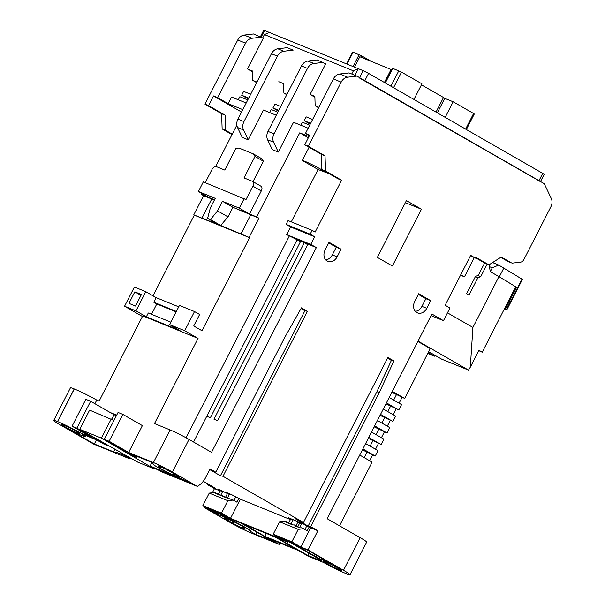 <?xml version="1.0" encoding="UTF-8"?>
<svg xmlns="http://www.w3.org/2000/svg" width="605" height="605" viewBox="0 0 605 605"><rect width="100%" height="100%" fill="white"/><g stroke="black" fill="none" stroke-linecap="round" stroke-linejoin="round"><path stroke-width="0.91" d="M326.897 563.542A10.368 0.665 27.1 0 1 323.441 561.175A10.368 0.665 27.1 0 1 328.81 563.247A10.368 0.665 27.1 0 1 338.445 568.246A10.368 0.665 27.1 0 1 341.901 570.621A10.368 0.665 27.1 0 1 336.531 568.541A10.368 0.665 27.1 0 1 326.897 563.542M64.969 426.775A10.368 0.665 27.1 0 1 61.513 424.408A10.368 0.665 27.1 0 1 66.883 426.48A10.368 0.665 27.1 0 1 76.51 431.478A10.368 0.665 27.1 0 1 79.966 433.853A10.368 0.665 27.1 0 1 74.596 431.773A10.368 0.665 27.1 0 1 64.969 426.775M416.822 312.558A8.636 6.905 112.2 0 0 417.488 312.883A8.636 6.905 112.2 0 0 426.752 308.331L430.684 300.662L418.668 293.765L414.743 301.434A8.636 6.905 112.2 0 0 416.822 312.558M415.325 311.318A8.636 6.905 112.2 0 0 421.942 306.372L425.875 298.704L430.684 300.662M327.192 261.095A8.636 6.905 112.2 0 0 327.857 261.421A8.636 6.905 112.2 0 0 337.121 256.868L341.046 249.192L329.037 242.295L325.112 249.971A8.636 6.905 112.2 0 0 327.192 261.095M325.694 259.855A8.636 6.905 112.2 0 0 332.311 254.909L336.236 247.233L341.046 249.192M172.924 474.774A8.636 0.56 27.1 0 1 162.11 469.367A8.636 0.56 27.1 0 1 159.228 467.385A8.636 0.56 27.1 0 1 160.907 467.877A8.636 0.56 27.1 0 1 158.034 465.903A8.636 0.56 27.1 0 1 162.503 467.627A8.636 0.56 27.1 0 1 170.527 471.794L176.539 475.243A8.636 0.56 27.1 0 1 179.413 477.216A8.636 0.56 27.1 0 1 177.734 476.732L172.924 474.774L173.559 473.533M109.119 441.264L122.868 414.41L142.387 425.617L128.638 452.472L109.119 441.264L104.31 439.306L131.618 455.346L136.428 457.304L129.478 453.311L152.052 462.515L153.851 464.716A14.686 0.945 -152.9 0 0 158.737 467.99A14.686 0.945 -152.9 0 0 177.129 477.186L190.356 482.578L193.653 484.469L174.414 476.634L150.123 465.971L151.923 462.462M279.881 542.98L279.162 544.394L250.304 532.634A15.117 0.976 -152.9 0 1 231.375 523.166L204.649 507.822L205.125 506.892M212.363 492.75L214.465 488.636L207.258 484.499L207.628 483.788M129.024 458.076A18.838 15.057 -67.8 0 1 128.54 458.348L93.911 444.236L60.22 424.892A19.436 1.255 27.1 0 1 53.739 420.445A19.436 1.255 27.1 0 1 57.528 421.541L74.218 388.932A19.436 1.255 27.1 0 0 70.43 387.835L53.739 420.445M232.018 134.582L222.141 128.91L221.627 113.725L204.936 104.136L237.757 39.983A8.636 6.905 -67.8 0 1 244.163 35.067L253.472 33.956L263.236 38.266L247.528 68.962L252.368 71.738M288.721 522.909L290.521 519.377L292.926 520.361L288.426 517.774L295.157 520.519L299.664 523.106L301.585 523.885L297.085 521.298L302.25 523.408L310.66 527.84L317.882 530.774L310.675 526.637L308.142 526.108L294.93 518.523L303.468 522.501L222.995 476.294L220.462 475.764L209.716 469.593M209.829 469.374L215.788 472.157L210.079 468.883L205.171 478.472A18.838 15.057 -67.8 0 1 197.321 486.375L172.334 472.029L189.025 439.419L211.546 452.343L316.339 247.574L310.751 244.412L314.66 236.774L310.153 234.188L312.12 230.354L288.071 220.553L286.104 224.387L310.153 234.188M203.265 481.285L215.796 488.477L207.258 484.499M214.465 488.636L220.076 490.927M218.375 494.247L220.182 490.715L222.587 491.699L218.08 489.112L229.318 494.444L224.818 491.857L231.171 494.444L240.321 499.17L290.415 519.589M279.162 544.394L267.75 538.042L299.014 550.777L308.021 556.154L323.652 562.521A19.436 1.255 -152.9 0 0 346.09 573.616L346.181 573.653A19.436 1.255 -152.9 0 0 349.97 574.75A19.436 1.255 -152.9 0 0 343.496 570.303L308.058 549.96L300.844 547.018L291.837 541.846L273.203 534.253L282.21 539.426L230.505 518.356L221.498 513.184L202.857 505.591L211.863 510.764L204.649 507.822M232.88 523.234L226.875 519.786A8.636 0.56 27.1 0 1 223.994 517.804A8.636 0.56 27.1 0 1 225.68 518.296L230.49 520.255A8.636 0.56 27.1 0 1 239.164 524.474A8.636 0.56 27.1 0 1 244.186 527.636A8.636 0.56 27.1 0 1 242.499 527.152A8.636 0.56 27.1 0 1 245.38 529.125A8.636 0.56 27.1 0 1 240.911 527.394A8.636 0.56 27.1 0 1 232.88 523.234L233.674 521.684M264.748 536.317L243.724 524.248L274.988 536.983L296.011 549.053L264.748 536.317L266.23 533.413M318.056 558.491A16.411 1.059 -152.9 0 0 321.558 561.009L307.688 555.36L277.392 537.966L287.617 542.133L278.61 536.96L285.341 539.705L318.056 558.491M319.236 558.589L287.269 540.484L292.434 542.594L301.441 547.767L308.656 550.709L330.874 563.799A16.411 1.059 -152.9 0 0 319.236 558.589L319.947 557.19M221.354 513.63L230.361 518.803L241.319 523.264L272.961 541.43L255.643 534.374L250.455 531.394L249.494 530.207A14.686 0.945 -152.9 0 0 241.607 525.322A14.686 0.945 -152.9 0 0 228.493 518.788L215.002 511.036L221.354 513.63M210.056 510.529L217.271 513.471L208.264 508.298L213.073 510.257L226.285 517.842L221.475 515.883A14.686 0.945 -152.9 0 0 218.624 515.036L210.056 510.529M308.134 128.23L293.531 122.278L278.292 152.059L273.619 142.213A8.636 6.905 -67.8 0 1 274.02 133.841L268.007 131.391L301.494 65.953A8.636 6.905 112.2 0 1 307.892 61.029L317.202 59.925L325.724 63.82M309.405 135.679L305.472 133.418L333.355 78.937A8.636 6.905 112.2 0 1 339.76 74.014L349.062 72.91L356.882 76.094L544.25 183.686L551.261 198.455A8.636 6.905 -67.8 0 1 550.86 206.827L523.817 259.681A4.318 3.448 -67.8 0 1 520.61 262.139L512.896 263.062A4.318 3.448 -67.8 0 1 511.467 262.873A4.318 3.448 -67.8 0 1 511.134 262.714L501.242 257.034L488.953 264.869L475.87 257.359L475.477 258.123L470.675 255.37L445.151 305.245L449.954 308.005L443.473 320.665L431.902 314.025L327.154 518.727L360.179 537.694L343.496 570.303M237.546 127.511A8.636 6.905 112.2 0 1 237.939 119.14L271.426 53.701A8.636 6.905 112.2 0 1 277.831 48.786L287.141 47.682L293.153 50.124L283.843 51.236A8.636 6.905 -67.8 0 0 277.438 56.152L243.959 121.59A8.636 6.905 -67.8 0 0 243.558 129.962L248.232 139.815L242.219 137.365L237.546 127.511L243.558 129.962M204.936 104.136L208.543 105.603L213.489 95.938L217.694 97.655L245.577 43.167A8.636 6.905 -67.8 0 1 251.982 38.251L261.284 37.147M221.627 113.725L225.234 115.192L208.543 105.603M222.141 128.91L225.748 130.377L225.234 115.192M232.252 134.113L225.748 130.377M128.638 452.472L153.413 462.568L170.103 429.951L154.472 423.583L198.054 338.399L142.742 315.863L99.159 401.047L96.747 400.064A19.436 1.255 27.1 0 0 74.317 388.97L74.218 388.932M128.54 458.348L125.711 456.722L131.24 458.976L127.042 456.563L117.536 452.691L113.574 451.837L94.335 444.002L68.463 429.142A16.411 1.059 -152.9 0 0 85.35 436.606A16.411 1.059 -152.9 0 0 81.304 433.687L96.77 439.986L103.72 443.979L108.529 445.938L76.895 428.136L72.086 426.177L91.605 437.385L80.064 432.681A19.436 1.255 -152.9 0 0 57.626 421.587L57.528 421.541M301.025 308.55L304.89 310.773L220.462 475.764M304.89 310.773L307.423 311.303L222.995 476.294M307.423 311.303L301.419 307.854L284.509 337.862L215.788 472.157M310.675 526.637L379.395 392.342L393.9 360.958L387.896 357.51L303.468 522.501M308.058 549.96L317.882 530.774M312.12 230.354L315.122 232.078L341.628 180.275L325.55 171.041L325.036 155.856L308.346 146.274L341.175 82.121A8.636 6.905 -67.8 0 1 347.572 77.198L356.882 76.094M406.416 200.603L377.361 257.39L392.373 266.011L421.435 209.224L406.416 200.603M387.533 358.221L391.374 360.429L376.862 391.813L308.142 526.108M376.862 391.813L379.395 392.342M300.844 547.018L310.66 527.84M291.837 541.846L298.22 529.383L303.597 528.74L307.196 530.812L309.163 526.978M306.758 525.995L304.95 529.519M299.664 523.106L297.826 526.69M297.879 522.077L296.042 525.669L299.626 527.726L301.585 523.885M303.597 528.74L301.192 527.764L299.951 527.908L294.779 525.805L296.019 525.654L294.098 524.868L292.858 525.019L286.12 522.274L287.36 522.13L290.967 524.195L292.926 520.361M230.505 518.356L240.321 499.17M221.498 513.184L227.873 500.721L233.25 500.078L236.857 502.15L238.816 498.308M235.67 497.03L233.916 500.464M233.25 500.078L222.511 496.357L223.752 496.206L227.359 498.278L229.318 494.444M227.397 493.657L225.559 497.242M223.752 496.206L215.781 493.612L217.021 493.461L220.621 495.533L222.587 491.699M131.24 458.976L131.474 458.53M153.935 468.739L137.819 462.175L79.784 429.308L101.428 438.133L153.935 468.739A17.666 14.112 112.2 0 0 154.872 468.61M150.123 465.971L162.692 472.263L197.321 486.375M217.021 493.461L214.616 492.485L209.239 493.12L202.857 505.591M242.802 526.554L242.499 527.152M417.851 341.485L430.215 348.586L404.692 398.468L391.836 392.327M399.081 403.187L402.045 397.394M389.181 397.508L401.554 404.609L398.801 409.978L385.945 403.837M393.189 414.705L396.154 408.904M383.29 409.018L395.662 416.119L392.91 421.488L380.053 415.348M387.298 426.215L390.27 420.414M377.399 420.528L389.771 427.629L387.018 433.006L374.162 426.858M381.407 437.725L384.379 431.925M371.515 432.038L383.88 439.139L381.135 444.516L368.271 438.375M375.516 449.235L378.488 443.435M365.624 443.548L377.989 450.649L375.244 456.026L362.38 449.886M369.632 460.745L372.597 454.945M359.733 455.058L372.098 462.167L339.518 525.828M227.873 500.721L209.239 493.12M287.36 522.13L284.955 521.147L279.578 521.79L273.203 534.253M298.22 529.383L279.578 521.79M349.97 574.75L366.66 542.133A19.436 1.255 -152.9 0 0 360.179 537.694M274.178 540.658L273.755 541.49M307.688 555.36L308.807 553.174M288.063 541.263L287.617 542.133M297.743 522.342L299.528 523.37M228.917 517.971L228.493 518.788M251.597 529.163L250.455 531.394M255.643 534.374L256.785 532.143M217.588 512.851L217.271 513.471M216.59 513.191L216.159 514.031M219.26 513.804L218.624 515.036M421.435 84.821L443.503 97.496L436.031 112.106M437.324 112.855L444.743 98.35L453.16 101.776L445.189 117.37M453.16 101.776L473.579 113.506L465.608 129.092M346.612 63.926L352.7 52.03L361.835 55.955L371.462 61.483M384.924 82.764L392.38 68.199L401.516 72.124L421.935 83.845L413.956 99.439M274.02 133.841L307.506 68.403A8.636 6.905 -67.8 0 1 313.904 63.48L323.214 62.376M268.007 131.391A8.636 6.905 112.2 0 0 267.607 139.763L272.28 149.609L278.292 152.059M276.266 115.245L263.47 110.034L248.232 139.815M246.205 102.994L231.602 97.05L228.206 103.689L217.694 97.655M242.809 109.634L228.206 103.689M213.489 95.938L241.569 112.061M152.997 295.83L194.288 215.146L193.766 214.843L203.582 195.657L211.765 198.992L201.941 218.178L193.766 214.843M201.873 193.479L201.404 194.409L203.582 195.657M215.675 166.519L236.85 125.129M80.064 432.681L80.82 431.191M94.887 403.709L96.747 400.064M102.525 442.489L102.752 442.036M108.756 445.484L108.529 445.938M136.428 457.304L136.919 456.344M96.452 439.858L94.335 444.002M114.988 449.069L113.574 451.837M118.398 451.02L117.536 452.691M160.159 468.792L159.622 469.843M127.269 456.117L127.042 456.563M76.895 428.136L90.644 401.274L110.155 412.481L116.682 415.136M90.644 401.274L85.834 399.315L72.086 426.177M110.155 412.481L114.103 414.75L111.796 419.257M100.732 440.879L100.362 441.605M393.9 360.958L391.374 360.429M443.473 320.665L431.085 315.621M460.518 275.214L464.458 276.818L474.275 257.639L475.477 258.123M474.275 257.639L470.599 255.522M488.953 264.869L485.346 263.394L475.636 257.821M500.743 257.344L507.527 261.239A4.318 3.448 112.2 0 0 507.86 261.405L511.467 262.873M305.472 133.418L309.684 135.134L304.738 144.807L308.346 146.274M325.036 155.856L321.429 154.388L304.738 144.807M325.55 171.041L321.943 169.574L321.429 154.388M341.628 180.275L338.021 178.808L321.943 169.574M329.037 173.65L318.071 169.521L291.285 221.861M310.751 244.412L286.702 234.619L290.612 226.973L314.66 236.774M316.339 247.574L297.1 239.731L286.702 234.619M297.1 239.731L300.685 241.244L210.366 417.745L206.759 416.27L193.577 442.028M304.292 242.711L213.973 419.212L217.581 420.679L307.9 244.178L304.292 242.711L307.658 244.647M170.103 429.951A15.117 0.976 27.1 0 1 189.025 439.419M153.413 462.568A15.117 0.976 27.1 0 1 172.334 472.029M421.435 209.224L405.358 202.667M425.875 298.704L418.35 294.385M336.236 247.233L328.719 242.915M113.937 420.49L89.6 410.122L79.784 429.308M274.957 541.982L275.381 541.15M375.244 456.026L362.871 448.925M381.135 444.516L368.763 437.415M387.018 433.006L374.654 425.897M392.91 421.488L380.545 414.387M398.801 409.978L386.436 402.877M404.692 398.468L392.327 391.367M428.635 351.687L441.605 359.136L468.504 370.094L418.04 341.122M434.866 355.264L434.39 356.194L428.158 352.617M427.72 353.479L434.39 356.194M484.635 262.993L478.366 275.252L475.417 276.508L466.584 293.773L468.981 295.149L477.821 277.884L475.25 276.84M477.882 275.457L480.763 276.629L487.161 264.135M489.029 264.816L490.307 271.653L498.936 276.606L472.913 327.441L447.481 312.838M466.357 129.523L474.305 113.997L473.579 113.506M201.404 194.409L208.619 197.343L198.41 191.482L203.318 181.893L246.001 199.582L252.875 186.159L261.277 190.983A4.318 2.579 -60.1 0 0 261.027 186.257A4.318 2.579 -60.1 0 0 260.838 186.166M205.246 182.68L211.992 169.498A4.318 2.579 119.9 0 1 216.356 166.64L224.773 170.073L235.768 148.58L238.96 148.028L253.389 153.904L261.799 158.737L263.417 161.248L252.981 181.636M261.277 190.983L249.502 214.004L256.717 216.945L299.755 132.843L308.943 136.586M299.755 132.843L308.338 137.766M198.054 338.399L184.699 330.731L169.642 324.598L179.458 305.412L194.515 311.545L199.62 314.479L193.729 325.989L201.987 330.731L249.6 237.682L194.288 215.146M169.642 324.598L180.003 330.542L146.334 316.823L135.974 310.879L124.569 306.228L134.393 287.042L145.79 291.693L156.15 297.637L178.725 306.841M124.569 306.228L142.425 316.483M114.103 414.75L116.402 415.68M174.671 476.127L174.414 476.634M256.717 216.945L258.895 218.201L249.078 237.387L249.6 237.682M194.515 311.545L184.699 330.731M186.06 437.763L289.273 236.071M290.612 226.973L286.104 224.387M318.071 169.521L302.326 160.476L309.072 147.295M122.868 414.41L118.058 412.444L104.31 439.306M468.504 370.094L470.319 367.167L472.913 327.441M464.458 276.818L460.776 274.708M477.821 277.884L480.763 276.629M302.326 160.476A12.955 0.839 27.1 0 1 320.945 169.362L328.893 173.93M300.443 241.705L297.078 239.769L206.759 416.27M160.907 467.877L161.316 467.083M101.428 438.133L111.244 418.947M478.774 350.65L482.215 352.223L478.978 350.25L470.319 367.167M498.936 276.606L515.694 286.8L482.215 352.223M232.668 207.144L222.459 201.284L239.293 208.143L249.502 214.004L232.925 207.296L258.895 218.201M239.293 208.143L244.201 198.553M252.875 186.159A4.318 2.579 119.9 0 0 252.618 181.432A4.318 2.579 119.9 0 0 252.429 181.341L244.012 177.908L255.007 156.423L263.417 161.248M211.765 198.992L214.389 200.005M249.078 237.387L220.681 225.446L228.017 216.885L232.925 207.296M198.41 191.482L215.244 198.342L210.328 207.938L207.591 218.413L217.8 224.273L201.941 218.178M156.15 297.637L153.791 302.243L176.373 311.446M153.791 302.243L156.793 303.967L151.507 314.298M135.974 310.879L145.79 291.693M170.875 322.185L148.293 312.989L146.334 316.823M141.419 294.552L135.528 306.062L128.941 303.377L134.832 291.86L141.419 294.552M240.903 234.052L250.72 214.866M367.19 451.844L364.225 457.645M373.081 440.334L370.116 446.127M378.972 428.824L376.007 434.617M384.863 417.314L381.899 423.107M390.754 405.796L387.782 411.597M396.646 394.286L393.673 400.086M253.389 153.904L255.007 156.423M207.591 218.413L210.472 219.585L217.543 210.873L228.017 216.885M222.459 201.284L217.543 210.873M176.161 311.855L156.793 303.967M140.988 295.399L134.832 291.86M217.8 224.273L220.681 225.446L210.472 219.585M359.43 77.962L540.439 181.651M325.165 63.495L325.77 63.744L310.055 94.441L314.895 97.216M260.377 36.776L263.72 30.25L264.559 30.492L363.159 70.672L368.566 73.371L542.73 173.378L544.167 174.361L540.499 181.53M354.969 75.315L358.349 68.713L353.388 70.823L351.755 74.007M262.676 37.941L264.408 34.568L353.388 70.823M256.921 82.061L252.625 80.306L252.338 70.921L247.528 68.962M286.982 94.312L283.889 93.049L283.601 83.656L278.792 81.698M318.843 107.297L315.152 105.784L314.865 96.399L310.055 94.441M384.417 82.477L391.072 69.477L359.809 56.734L354.485 67.14M391.072 69.477L391.579 69.764M269.369 32.451L264.408 34.568M315.152 105.784L318.601 107.766M252.625 80.306L256.633 82.613M283.889 93.049L286.778 94.705M492.568 262.562L498.724 265.066L492.273 267.818L489.369 266.631M503.829 268L499.314 276.825L516.466 287.269L505.281 309.14L506.718 310.078L522.425 279.381L498.724 265.066M506.718 310.078L504.267 309.132M499.314 276.825L490.307 271.653L492.273 267.818M515.634 286.929L516.466 287.269M504.441 308.8L505.281 309.14M247.763 99.946L239.875 96.732L238.309 99.78M248.715 98.093L241.667 95.219L248.254 99.001M241.667 95.219L243.633 91.385L250.682 94.251M278.776 110.337L272.931 107.955L278.391 111.093M272.931 107.955L274.897 104.121L280.743 106.503M310.645 123.322L304.194 120.697L310.214 124.154M304.194 120.697L306.16 116.863L312.603 119.487M277.824 112.197L271.138 109.467L269.58 112.522M309.692 125.182L302.402 122.21L300.844 125.258M426.752 308.331L421.942 306.372M337.121 256.868L332.311 254.909M244.163 35.067L251.982 38.251M237.757 39.983L245.577 43.167M227.298 518.954L226.875 519.786M317.08 555.541L316.264 557.137M249.494 530.207L250.387 528.467M221.475 515.883L221.793 515.263M361.155 57.286L361.835 55.955M398.808 70.77L390.913 86.205M385.302 82.983L392.796 68.32M393.537 87.71L401.516 72.124M359.128 54.601L353.025 66.542M347.013 64.092L353.116 52.151M307.892 61.029L313.904 63.48M277.831 48.786L283.843 51.236M339.76 74.014L347.572 77.198M74.317 388.97L57.626 421.587M507.527 261.239L511.134 262.714M333.355 78.937L341.175 82.121M301.494 65.953L307.506 68.403M273.619 142.213L267.607 139.763M271.426 53.701L277.438 56.152M237.939 119.14L243.959 121.59M321.875 167.555L320.945 169.362M177.734 476.732L178.036 476.135M214.518 199.748L208.619 197.343M261.178 37.102L264.559 30.492M364.838 80.662L368.566 73.371M542.73 173.378L538.995 180.668M363.159 70.672L359.589 77.652M506.287 309.752L521.994 279.056M85.887 435.555L85.35 436.606M252.618 181.432L261.027 186.257"/></g></svg>
